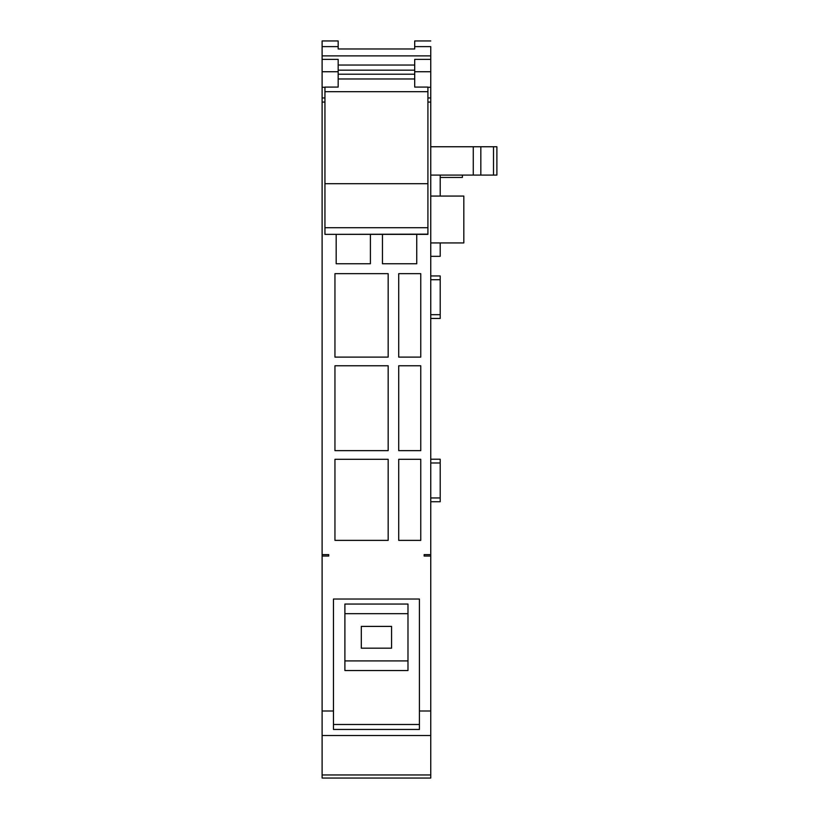 <?xml version="1.0" encoding="UTF-8"?>
<svg xmlns="http://www.w3.org/2000/svg" width="819" height="819" viewBox="0 0 819 819"><rect width="100%" height="100%" fill="white"/><g stroke="black" fill="none" stroke-linecap="round" stroke-linejoin="round"><path stroke-width="1.23" d="M427.917 97.952L430.753 97.952L430.753 710.994L419.42 710.994L419.42 599.027L333.456 599.027L333.456 710.994L322.113 710.994L322.113 554.627L328.726 554.627L328.726 556.05L328.726 554.627M324.948 102.068L322.113 102.068L322.113 554.627M322.113 102.068L322.113 87.285L324.948 87.285M338.175 86.384L338.175 71.734L322.113 71.734L322.113 87.285M322.113 71.734L322.113 59.388L338.175 59.388L338.175 71.734M430.753 97.952L430.753 46.622C430.753 39.066 430.753 39.066 430.753 46.622L414.701 46.622L414.701 48.976L338.175 48.976L338.175 40.95L322.113 40.95L322.113 59.388M430.753 710.994L430.753 778.05L322.113 778.05L322.113 710.994M322.113 556.05L328.726 556.05M430.753 556.05L424.14 556.05L424.14 554.627L430.753 554.627M430.753 102.068L427.917 102.068M420.761 540.376L420.761 459.295L398.72 459.295L398.72 540.376L420.761 540.376M388.165 365.765L334.951 365.765L334.951 450.634L388.165 450.634L388.165 365.765M334.951 273.659L334.951 357.104L388.165 357.104L388.165 273.659L334.951 273.659M420.761 357.104L420.761 273.659L398.72 273.659L398.72 357.104L420.761 357.104M420.761 450.634L420.761 365.765L398.72 365.765L398.72 450.634L420.761 450.634M388.165 540.376L388.165 459.295L334.951 459.295L334.951 540.376L388.165 540.376M370.403 234.367L370.403 263.769L336.179 263.769L336.179 234.367M416.748 234.367L416.748 263.769L382.463 263.769L382.463 234.367M430.753 55.876L322.113 55.876M414.701 65.039L338.175 65.039L414.701 65.039M338.175 48.976L414.701 48.976M338.175 46.622L322.113 46.622M414.701 46.622L414.701 40.95L430.753 40.95M430.753 71.734L414.701 71.734L414.701 59.388L430.753 59.388M414.701 86.384L414.701 71.734M427.917 87.285L430.753 87.285M424.14 556.05L424.14 554.627M430.753 314.68L440.202 314.68L440.202 318.458L430.753 318.458M440.202 314.68L440.202 279.719L430.753 279.719M440.202 279.719L440.202 275.942L430.753 275.942M430.753 497.952L440.202 497.952L440.202 501.73L430.753 501.73M440.202 497.952L440.202 462.991L430.753 462.991M440.202 462.991L440.202 459.213L430.753 459.213M440.202 242.936L440.202 256.337L430.753 256.337M440.202 175.092L440.202 196.069M440.202 177.457L462.407 177.457L462.407 175.092M480.825 146.755L496.887 146.755L496.887 175.092L480.825 175.092L480.825 146.755L430.753 146.755M430.753 175.092L480.825 175.092M430.753 196.069L463.82 196.069L463.82 242.936L430.753 242.936M419.42 710.994L419.42 729.442L333.456 729.442L333.456 710.994M430.753 735.534L322.113 735.534M430.753 774.958L322.113 774.958M473.269 175.092L473.269 146.755M333.456 724.487L419.42 724.487M344.891 670.536L407.985 670.536L407.985 660.913L344.891 660.913L344.891 670.536M407.985 613.677L344.891 613.677L344.891 604.043L407.985 604.043L407.985 660.913M344.891 613.677L344.891 660.913M391.574 648.177L391.574 626.402L361.302 626.402L361.302 648.177L391.574 648.177M322.113 599.498L322.113 596.734M427.917 87.08L414.701 87.08L427.917 87.08L427.917 234.367L324.948 234.367L427.917 234.142M427.917 183.702L324.948 183.702L324.948 234.142M414.701 78.972L338.175 78.972M324.948 87.08L338.175 87.08L324.948 87.09L324.948 183.702M427.917 91.687L324.948 91.687M324.948 97.952L322.113 97.952M493.509 146.755L493.509 175.092M427.917 227.723L324.948 227.723M414.701 74.212L338.175 74.212M414.701 70.178L338.175 70.178"/></g></svg>

